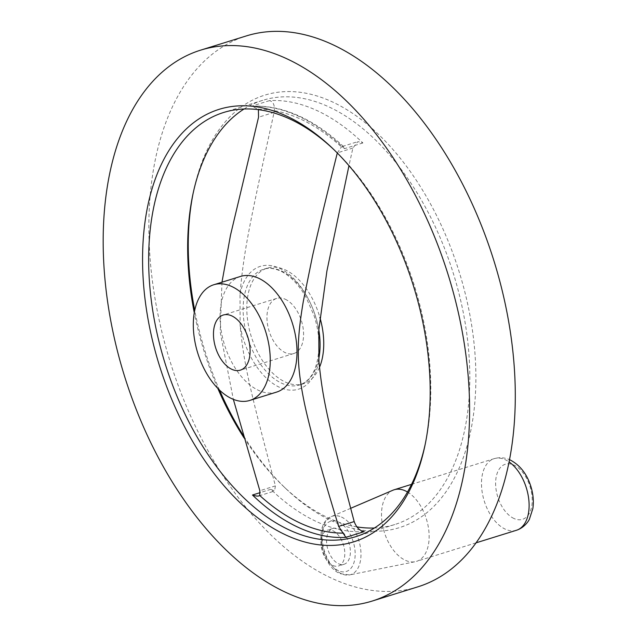 <?xml version="1.0" encoding="UTF-8"?>
<svg xmlns="http://www.w3.org/2000/svg" width="637" height="637" viewBox="0 0 637 637"><rect width="100%" height="100%" fill="white"/><g stroke="black" fill="none" stroke-linecap="round" stroke-linejoin="round"><path stroke-width="0.48" stroke-dasharray="3.19 2.39" d="M285.177 299.207A28.848 16.96 72.7 0 1 303.037 327.633A28.848 16.96 72.7 0 1 293.84 353.503A28.848 16.96 72.7 0 1 285.36 352.699A28.848 16.96 72.7 0 1 267.5 324.273A28.848 16.96 72.7 0 1 276.697 298.403A28.848 16.96 72.7 0 1 285.177 299.207M319.432 367.477A60.587 35.608 72.7 0 1 303.268 383.8A60.587 35.608 72.7 0 1 285.464 382.12A60.587 35.608 72.7 0 1 247.952 322.426A60.587 35.608 72.7 0 1 267.269 268.105A60.587 35.608 72.7 0 1 285.073 269.785A60.587 35.608 72.7 0 1 319.862 317.322M364.229 531.624A222.146 130.577 72.7 0 1 317.56 522.085A222.146 130.577 72.7 0 1 270.821 489.312L274.555 491.023L275.415 485.888C248.629 384.597 243.979 363.894 240.133 325.682L240.022 294.151C243.597 253.63 248.088 230.092 274.109 112.359C275.033 105.527 273.48 101.617 269.459 100.638A222.146 130.577 72.7 0 1 316.127 110.177A222.146 130.577 72.7 0 1 362.867 142.951L357.875 141.629L352.89 148.047L348.965 165.676M193.146 193.21A226.477 133.117 72.7 0 1 193.497 191.53A226.477 133.117 72.7 0 1 331.336 101.426A226.477 133.117 72.7 0 1 475.887 376.539A226.477 133.117 72.7 0 1 332.809 521.353A226.477 133.117 72.7 0 1 285.949 488.714A226.477 133.117 72.7 0 1 243.438 435.668M244.051 108.991A222.146 130.577 72.7 0 1 262.739 100.312A222.146 130.577 72.7 0 1 328.007 106.483A222.146 130.577 72.7 0 1 465.551 325.364A222.146 130.577 72.7 0 1 394.725 524.554A222.146 130.577 72.7 0 1 376.109 527.922A222.146 130.577 72.7 0 1 374.405 528.009M356.903 526.887A222.146 130.577 72.7 0 1 329.448 518.383A222.146 130.577 72.7 0 1 283.489 486.365A222.146 130.577 72.7 0 1 244.114 438.001M417.776 586.868A288.505 169.577 72.7 0 1 333.008 578.866A288.505 169.577 72.7 0 1 154.377 294.605A288.505 169.577 72.7 0 1 246.368 35.911M333.74 149.472A222.146 130.577 72.7 0 1 334.966 150.635A222.146 130.577 72.7 0 1 425.659 442.134A222.146 130.577 72.7 0 1 425.309 443.79M276.522 392.121A60.587 35.608 72.7 0 1 258.726 390.441A60.587 35.608 72.7 0 1 221.214 330.746A60.587 35.608 72.7 0 1 240.531 276.426M269.459 100.638L251.105 106.347L252.172 106.236L258.518 109.668M221.979 282.191L220.187 331.925L233.341 399.343M337.292 152.991L341.44 146.884L343.638 146.669L344.513 148.66A222.146 130.577 72.7 0 0 297.766 115.894A222.146 130.577 72.7 0 0 251.105 106.347M407.489 491.995A37.503 22.048 72.7 0 1 428.685 529.49A37.503 22.048 72.7 0 1 416.471 561.38A37.503 22.048 72.7 0 1 415.173 561.715A37.503 22.048 72.7 0 1 405.45 560.337A37.503 22.048 72.7 0 1 382.415 524.49A37.503 22.048 72.7 0 1 392.933 490.219M332.96 565.489A18.752 11.02 -107.3 0 0 338.47 566.006A18.752 11.02 -107.3 0 0 344.45 549.198A18.752 11.02 -107.3 0 0 332.84 530.717A18.752 11.02 -107.3 0 0 327.33 530.199A18.752 11.02 -107.3 0 0 321.351 547.016A18.752 11.02 -107.3 0 0 332.96 565.489M338.406 528.981A18.752 11.02 72.7 0 1 350.024 547.462A18.752 11.02 72.7 0 1 344.044 564.278A18.752 11.02 72.7 0 1 338.534 563.753A18.752 11.02 72.7 0 1 326.916 545.28A18.752 11.02 72.7 0 1 332.896 528.463A18.752 11.02 72.7 0 1 338.406 528.981M217.806 388.411A222.146 130.577 72.7 0 1 194.285 312.791M219.542 390.131A226.477 133.117 72.7 0 1 194.739 310.394M318.803 358.496A60.587 35.608 72.7 0 1 299.597 384.947A60.587 35.608 72.7 0 1 281.793 383.267A60.587 35.608 72.7 0 1 244.282 323.572A60.587 35.608 72.7 0 1 263.599 269.244A60.587 35.608 72.7 0 1 281.403 270.924A60.587 35.608 72.7 0 1 318.795 329.91M318.914 361.362A64.313 37.806 72.7 0 1 279.675 387.384A64.313 37.806 72.7 0 1 240.133 325.682M258.399 109.269A218.324 128.324 72.7 0 1 299.884 118.785A218.324 128.324 72.7 0 1 341.44 146.884M240.022 294.151A64.313 37.806 72.7 0 1 279.261 268.129A64.313 37.806 72.7 0 1 318.803 329.839M362.867 142.951L344.513 148.66M516.44 530.279A37.503 22.048 72.7 0 1 505.42 529.236A37.503 22.048 72.7 0 1 482.201 492.282A37.503 22.048 72.7 0 1 494.161 458.656A37.503 22.048 72.7 0 1 505.181 459.699A37.503 22.048 72.7 0 1 509.051 461.913M341.432 517.029A30.624 18.003 72.7 0 1 360.534 548.099A30.624 18.003 72.7 0 1 349.578 574.924A30.624 18.003 72.7 0 1 341.631 573.81A30.624 18.003 72.7 0 1 322.824 544.531A30.624 18.003 72.7 0 1 331.415 516.551A30.624 18.003 72.7 0 1 341.432 517.029M338.558 570.76A26.308 15.463 72.7 0 1 321.765 538.798A26.308 15.463 72.7 0 1 338.382 521.974A26.308 15.463 72.7 0 1 355.175 553.935A26.308 15.463 72.7 0 1 338.558 570.76M514.027 518.526A28.848 16.96 72.7 0 1 495.61 483.483A28.848 16.96 72.7 0 1 513.836 465.034A28.848 16.96 72.7 0 1 532.253 500.077A28.848 16.96 72.7 0 1 514.027 518.526M352.89 148.047L337.323 152.888M274.109 112.359L258.542 117.208M275.415 485.888L259.848 490.737M270.821 489.312L260.27 492.592M293.84 353.503L240.356 370.145M267.269 268.105L263.599 269.244C268.631 267.667 274.165 268.209 280.2 270.884C289.827 275.367 298.411 284.11 305.959 297.105L314.097 315.721C317.481 326.279 319.121 336.631 319.01 346.791C317.982 368.019 311.517 380.735 299.597 384.947L303.268 383.8M334.966 150.635L332.506 148.286M425.659 442.134L424.959 445.47M343.638 146.669C329.17 133.149 314.28 122.909 298.968 115.934C283.003 108.72 267.405 105.487 252.172 106.236M394.725 524.554L355.717 536.688M476.022 542.851L416.471 561.38M350.653 508.318L331.415 516.551C312.759 523.877 320.913 565.863 340.11 573.666L349.578 574.924L415.173 561.715M344.044 564.278L338.47 566.006M411.534 484.359L494.161 458.656C499.551 457.111 504.822 457.517 509.982 459.882M332.896 528.463L327.33 530.199M342.372 146.454L357.875 141.629M259.044 495.849L274.555 491.023M262.739 100.312L223.738 112.446M283.489 486.365L285.949 488.714M192.796 194.866L193.497 191.53M276.697 298.403L223.213 315.044"/><path stroke-width="0.96" d="M231.685 315.848A28.848 16.96 72.7 0 1 249.553 344.275A28.848 16.96 72.7 0 1 240.356 370.145A28.848 16.96 72.7 0 1 231.876 369.341A28.848 16.96 72.7 0 1 214.016 340.914A28.848 16.96 72.7 0 1 223.213 315.044A28.848 16.96 72.7 0 1 231.685 315.848M348.965 165.676L326.9 271.083L318.803 329.839L318.914 361.362C322.76 399.574 327.402 420.277 354.196 521.576C356.354 527.452 359.698 530.804 364.229 531.624L345.867 537.333L338.621 526.417C324.249 479.143 318.245 457.82 313.261 439.315C308.746 422.347 305.561 409.081 303.69 399.534C299.947 380.791 298.148 364.945 298.299 351.998C298.06 339.171 299.74 322.242 303.347 301.205L312.616 255.564C317.465 234.002 323.301 208.992 337.323 152.888M374.405 528.009A222.146 130.577 72.7 0 1 356.903 526.887M287.319 593.079A288.505 169.577 72.7 0 1 108.696 308.818A288.505 169.577 72.7 0 1 200.679 50.132A288.505 169.577 72.7 0 1 285.448 58.134A288.505 169.577 72.7 0 1 464.078 342.395A288.505 169.577 72.7 0 1 372.088 601.089A288.505 169.577 72.7 0 1 287.319 593.079M200.679 50.132L246.368 35.911A288.505 169.577 72.7 0 1 331.136 43.921A288.505 169.577 72.7 0 1 509.767 328.182A288.505 169.577 72.7 0 1 417.776 586.868L372.088 601.089M425.309 443.79A222.146 130.577 72.7 0 1 355.717 536.688A222.146 130.577 72.7 0 1 337.108 540.057A222.146 130.577 72.7 0 1 290.448 530.517A222.146 130.577 72.7 0 1 152.904 311.636A222.146 130.577 72.7 0 1 223.738 112.446A222.146 130.577 72.7 0 1 289.007 118.617A222.146 130.577 72.7 0 1 333.74 149.472M285.655 115.647A226.477 133.117 72.7 0 1 332.506 148.286A226.477 133.117 72.7 0 1 424.959 445.47A226.477 133.117 72.7 0 1 287.12 535.574A226.477 133.117 72.7 0 1 142.569 260.461A226.477 133.117 72.7 0 1 285.655 115.647M213.785 284.747L240.531 276.426A60.587 35.608 72.7 0 1 258.327 278.106A60.587 35.608 72.7 0 1 295.839 337.801A60.587 35.608 72.7 0 1 276.522 392.121L249.776 400.442A60.587 35.608 72.7 0 1 231.979 398.762A60.587 35.608 72.7 0 1 194.468 339.067A60.587 35.608 72.7 0 1 213.785 284.747A60.587 35.608 72.7 0 1 231.589 286.427A60.587 35.608 72.7 0 1 269.101 346.122A60.587 35.608 72.7 0 1 249.776 400.442M258.399 109.269L258.542 117.208L230.49 235.22L221.979 282.191M233.341 399.343L259.848 490.737L259.745 495.49L259.044 495.849M350.653 508.318L392.933 490.219A37.503 22.048 72.7 0 1 394.192 489.757A37.503 22.048 72.7 0 1 405.212 490.801A37.503 22.048 72.7 0 1 407.489 491.995M342.786 533.105A218.324 128.324 72.7 0 1 301.301 523.59A218.324 128.324 72.7 0 1 259.745 495.49C258.582 496.398 256.154 496.247 252.459 495.021L260.27 492.592M244.114 438.001A222.146 130.577 72.7 0 1 217.806 388.411M194.285 312.791A222.146 130.577 72.7 0 1 192.796 194.866A222.146 130.577 72.7 0 1 244.051 108.991M243.438 435.668A226.477 133.117 72.7 0 1 219.542 390.131M194.739 310.394A226.477 133.117 72.7 0 1 193.146 193.21M319.862 317.322A60.587 35.608 72.7 0 1 319.432 367.477M318.795 329.91A60.587 35.608 72.7 0 1 318.803 358.496M345.867 537.333A222.146 130.577 72.7 0 1 299.207 527.794A222.146 130.577 72.7 0 1 252.459 495.021M509.051 461.913A37.503 22.048 72.7 0 1 528.798 499.599A37.503 22.048 72.7 0 1 516.44 530.279L476.022 542.851M354.196 521.576L338.621 526.417M509.489 459.667L509.982 459.882C519.991 465.066 526.982 473.984 530.932 486.644C533.233 494.145 533.87 501.462 532.843 508.589L529.411 519.179C528.837 520.676 524.522 527.667 516.44 530.279M411.534 484.359L394.192 489.757"/></g></svg>
